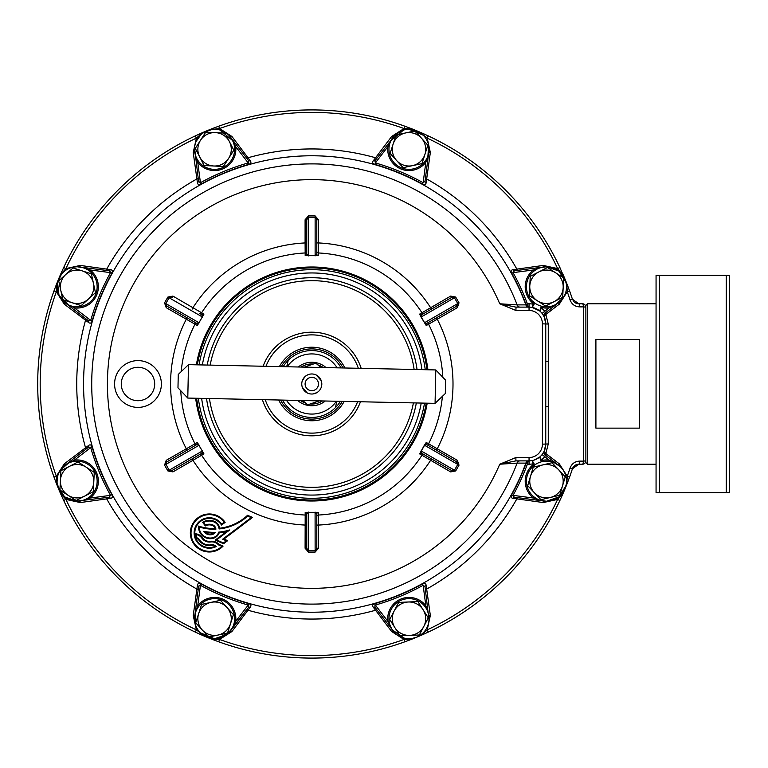 <?xml version="1.0" encoding="UTF-8"?>
<svg xmlns="http://www.w3.org/2000/svg" width="768" height="768" viewBox="0 0 768 768"><rect width="100%" height="100%" fill="white"/><g stroke="black" fill="none" stroke-linecap="round" stroke-linejoin="round"><path stroke-width="1.15" d="M577.718 464.304A6.682 6.682 0 0 1 578.765 464.218L572.41 468.835A274.09 274.09 0 0 1 569.587 477.072L567.427 482.851A274.09 274.09 0 0 1 565.018 488.88L562.454 494.861L565.008 488.88A274.09 274.09 0 0 1 562.454 494.861L559.891 500.477A274.09 274.09 0 0 1 428.266 632.102L422.65 634.666A274.09 274.09 0 0 1 410.64 639.638L404.861 641.798A274.09 274.09 0 0 1 218.717 641.798L212.938 639.638A274.09 274.09 0 0 1 206.909 637.229A274.09 274.09 0 0 0 212.938 639.638L206.899 637.219A274.09 274.09 0 0 1 200.918 634.666L195.312 632.102A274.09 274.09 0 0 1 63.686 500.477L61.123 494.861A274.09 274.09 0 0 1 56.15 482.851L53.99 477.072L56.323 476.237L64.282 463.843L88.358 445.651C90.077 444.25 91.354 444.758 92.179 447.168L88.435 447.235L63.59 466.387M111.84 273.379A228.509 228.509 0 0 0 92.179 320.832C91.411 323.251 90.144 323.76 88.358 322.349L64.282 304.157L56.323 291.763L53.99 290.928A274.09 274.09 0 0 0 53.99 477.072A274.09 274.09 0 0 1 53.99 290.928L56.15 285.149A274.09 274.09 0 0 1 61.123 273.139L63.686 267.523L65.923 268.579L80.314 265.44L110.208 269.606C112.416 269.827 112.954 271.094 111.84 273.379L109.133 270.778L77.405 266.736M419.693 132.048A274.09 274.09 0 0 1 422.65 133.334L428.266 135.898L427.21 138.134L430.339 152.525L426.182 182.419C425.952 184.627 424.694 185.174 422.41 184.051A228.509 228.509 0 0 0 374.957 164.4C372.528 163.632 372.029 162.355 373.44 160.57L391.632 136.493L404.016 128.534L404.861 126.202A274.09 274.09 0 0 0 218.717 126.202L219.552 128.534L231.946 136.493L250.138 160.57C251.539 162.288 251.03 163.565 248.621 164.4A228.509 228.509 0 0 0 201.168 184.051C198.912 185.222 197.654 184.675 197.386 182.419L193.229 152.525L196.358 138.134L195.312 135.898A274.09 274.09 0 0 0 63.686 267.523A274.09 274.09 0 0 1 195.312 135.898L200.918 133.334A274.09 274.09 0 0 1 206.899 130.781A274.09 274.09 0 0 1 209.923 129.542A274.09 274.09 0 0 1 212.938 128.362L218.717 126.202A274.09 274.09 0 0 1 404.861 126.202L410.64 128.362A274.09 274.09 0 0 1 419.683 132.048M215.088 127.536L213.264 128.237M62.064 271.027L61.267 272.813M55.325 480.701L56.026 482.525M198.816 633.725L200.602 634.522M567.494 285.331L562.454 273.139A274.09 274.09 0 0 1 567.427 285.149L569.587 290.928L567.254 291.763L559.296 304.157L545.827 314.477L548.266 324.048L548.266 443.952L545.827 453.523L559.296 463.843L567.254 476.237A271.603 271.603 0 0 0 570.058 468.067C571.795 463.661 574.982 461.338 579.6 461.117L583.363 461.117L583.363 306.883L579.6 306.883C574.992 306.672 571.814 304.358 570.058 299.933A271.603 271.603 0 0 0 567.254 291.763L566.899 286.07L565.008 279.11L567.427 285.149A3.341 1.018 158.9 0 1 566.899 286.07L566.208 283.2M424.762 134.275L422.976 133.478M422.554 633.475L419.789 635.597M415.91 637.517L413.731 638.179M413.453 638.246L412.176 638.669M62.314 494.765L58.55 488.851M58.262 488.122L57.6 485.942M408.48 640.464L410.314 639.763M561.187 494.842L566.179 486.019M566.285 485.76L567.504 482.65M574.685 465.61L572.41 468.835A274.09 274.09 0 0 1 569.587 477.072A274.09 274.09 0 0 0 572.41 468.835A6.682 6.682 0 0 1 576.816 464.515M574.07 301.843L572.41 299.165L578.765 303.782L582.528 303.782A3.341 3.341 0 0 1 585.869 307.123A3.341 3.341 0 0 0 582.528 303.782A3.341 3.341 0 0 1 585.869 307.123L585.869 460.877L583.363 461.117A3.341 0.835 -90 0 1 582.528 464.218L578.765 464.218A3.341 0.835 -90 0 0 579.6 461.117M577.277 303.61L578.765 303.782A6.682 6.682 0 0 1 574.915 302.554M574.09 301.872A6.682 6.682 0 0 1 573.398 301.085M416.736 637.2L419.472 635.798M413.424 129.744L409.718 128.89A3.341 1.018 -68.9 0 1 410.64 128.362L422.65 133.334A3.341 1.018 113.9 0 1 422.928 134.362L413.693 129.811M206.842 130.8L212.938 128.362A3.341 1.018 68.9 0 1 213.859 128.89L204.106 132.202M58.541 279.168L61.123 273.139A3.341 1.018 23.9 0 1 62.15 272.861L57.6 282.096M58.589 488.947L57.12 484.397M206.957 637.248L200.918 634.666A3.341 1.018 -66.1 0 1 200.64 633.638L209.875 638.189M577.056 303.552L578.765 303.782A3.341 0.835 90 0 1 579.6 306.883M575.894 303.13L574.349 302.112M575.117 465.312L576.038 464.803M516.038 307.123L515.894 310.464L499.747 303.782L517.152 304.906L525.859 304.867L525.946 304.31A228.509 228.509 0 0 0 511.738 273.379C510.566 271.123 511.114 269.866 513.37 269.606L543.264 265.44L557.645 268.579A271.603 271.603 0 0 0 427.21 138.134L420.662 132.989M92.179 447.168A228.509 228.509 0 0 0 111.84 494.621C113.011 496.877 112.464 498.134 110.208 498.394L80.314 502.56L65.923 499.421L63.686 500.477A274.09 274.09 0 0 0 195.312 632.102A274.09 274.09 0 0 1 63.686 500.477A274.09 274.09 0 0 0 195.312 632.102L196.358 629.866L193.229 615.475L197.386 585.581C197.616 583.373 198.874 582.826 201.168 583.949A228.509 228.509 0 0 0 248.621 603.6C251.04 604.368 251.549 605.645 250.138 607.43L231.946 631.507L219.552 639.466L218.717 641.798A274.09 274.09 0 0 0 404.861 641.798A274.09 274.09 0 0 1 218.717 641.798A274.09 274.09 0 0 0 404.861 641.798L404.016 639.466L391.632 631.507L373.44 607.43C372.038 605.712 372.538 604.435 374.957 603.6L375.024 607.354L394.166 632.198M563.395 276.01L557.645 268.579L559.891 267.523A274.09 274.09 0 0 0 428.266 135.898A274.09 274.09 0 0 1 559.891 267.523L563.587 276.317M60.182 491.99L62.15 495.139A3.341 1.018 156.1 0 1 61.123 494.861L56.15 482.851A3.341 1.018 -21.1 0 1 56.678 481.93L59.99 491.683M57.514 282.442L56.678 286.07A3.341 1.018 -158.9 0 1 56.15 285.149L58.57 279.11L56.678 286.07L56.323 291.763A271.603 271.603 0 0 0 56.323 476.237L56.678 481.93L58.57 488.89L62.15 495.139L65.923 499.421A271.603 271.603 0 0 0 196.358 629.866L203.702 635.549M203.866 132.346L200.64 134.362A3.341 1.018 -113.9 0 1 200.918 133.334L206.899 130.781L200.64 134.362L196.358 138.134A271.603 271.603 0 0 0 65.923 268.579L62.15 272.861L58.56 279.12A274.09 274.09 0 0 0 56.15 285.149M311.789 500.986A116.986 116.986 0 0 1 195.667 398.227A116.986 116.986 0 0 0 427.19 403.19A116.986 116.986 0 0 1 311.789 500.986M196.387 364.81A116.986 116.986 0 0 1 427.91 369.773A116.986 116.986 0 0 0 196.387 364.81M306.778 253.987L308.448 255.677L315.13 255.677L315.13 217.354L316.8 219.773L316.8 253.987A1.67 1.67 180 0 0 318.384 255.658L305.184 255.658A1.67 1.67 180 0 0 306.778 253.987L306.778 219.773L306.778 242.938L305.098 242.938L305.098 219.773L306.778 219.773L308.448 217.354L308.486 255.898M197.338 325.546L166.214 307.67L164.544 302.851L167.885 297.062L169.142 297.782L165.802 303.571L198.989 322.733L202.33 316.944L169.142 297.782L172.07 297.542L172.906 296.093L201.61 312.768A1.67 1.67 120 0 1 199.373 313.306L201.706 314.65A1.67 1.67 120 0 0 203.942 314.112L197.338 325.546A1.67 1.67 120 0 0 196.685 323.338L167.05 306.23L196.685 323.338L199.2 322.81M203.942 453.888L192.97 460.32L192.134 458.87L201.706 453.35L202.33 451.056L198.49 444.691L196.685 444.662A1.67 1.67 60 0 0 197.338 442.454L203.942 453.888A1.67 1.67 60 0 0 201.706 453.35L172.07 470.458L169.142 470.218L202.502 450.902M316.8 514.013L315.13 512.323L308.448 512.323L308.448 550.646L306.778 548.227L306.778 514.013A1.67 1.67 0 0 0 305.184 512.342L318.384 512.342A1.67 1.67 0 0 0 316.8 514.013L316.8 548.227L315.13 550.646L315.091 512.102M525.946 304.31L527.376 303.782L528.038 306.691A1.67 1.248 -50.4 0 1 527.27 306.691A3.341 3.12 90 0 1 525.859 304.867A228.23 228.23 0 0 0 83.558 384A228.23 228.23 0 0 0 525.859 463.133A3.341 3.12 90 0 1 527.27 461.309L526.099 463.162A1.67 0.518 -168 0 1 527.53 463.162L527.376 464.218L525.859 463.133L517.152 463.094L499.747 464.218L515.894 457.536L529.046 457.536A13.373 13.373 0 0 0 542.419 444.163L542.419 323.837A13.373 13.373 0 0 0 529.046 310.464L515.894 310.464M68.342 304.829L59.011 295.45L57.542 282.298M81.37 267.197L90.115 269.962A21.283 21.283 0 0 1 74.4 307.891L74.554 306.682M67.978 499.075L72.835 500.813M108.998 497.242L75.638 501.216A20.054 20.054 0 0 1 61.92 468.096L62.15 467.837M59.299 471.955L58.954 472.646M57.408 477.37L57.053 482.006M210.23 638.275L214.57 638.746A20.054 20.054 0 0 1 200.918 633.379A20.054 20.054 0 0 0 214.57 638.746L227.126 634.33M195.629 612.115L194.976 622.944A20.054 20.054 0 0 0 218.822 638.294A20.054 20.054 0 0 0 234.173 614.448A20.054 20.054 0 0 0 210.326 599.098A20.054 20.054 0 0 0 194.976 622.944A20.054 20.054 0 0 1 194.573 620.15L194.544 619.651M194.544 617.75L198.547 586.79M195.446 624.73L195.686 625.45M203.798 635.606L206.899 637.219L213.859 639.11L219.552 639.466A271.603 271.603 0 0 0 404.016 639.466L409.718 639.11L416.678 637.219L410.64 639.638A274.09 274.09 0 0 0 416.669 637.219L422.928 633.638L427.21 629.866A271.603 271.603 0 0 0 557.645 499.421L543.264 502.56L513.37 498.394C511.162 498.173 510.614 496.906 511.738 494.621L514.435 497.222L545.539 501.245M398.122 635.539L404.717 638.285M68.352 463.162L60.23 470.362A20.054 20.054 0 0 0 66.24 498.077A20.054 20.054 0 0 0 93.955 492.067A20.054 20.054 0 0 0 87.946 464.352A20.054 20.054 0 0 0 60.23 470.362M390.95 627.437L391.632 628.714M539.904 500.16L546.48 501.264L558.97 496.906L566.026 485.702M390.95 140.554L403.67 129.974M543.206 306.576L543.005 307.776L541.536 308.141L540.845 307.565L543.245 306.355M428.592 153.581L425.827 162.326A21.283 21.283 0 0 1 387.888 146.621L389.107 146.774M231.456 138.48L235.68 146.621A21.283 21.283 0 0 1 197.75 162.326L198.71 161.578M196.685 444.662L167.05 461.77L165.648 463.651L169.142 470.218L167.885 470.938L164.544 465.149L166.214 460.33L195.005 443.798A131.203 131.203 0 0 1 180.758 390.72M426.883 444.662L424.378 445.19L426.24 442.454A1.67 1.67 -60 0 0 426.883 444.662L456.518 461.77L426.883 444.662M459.024 465.149L424.589 445.267L421.248 451.056L421.872 453.35L451.507 470.458L454.435 470.218L457.776 464.429L456.518 461.77L457.354 460.33L459.024 465.149L455.683 470.938L450.672 471.907L421.968 455.232A131.203 131.203 0 0 1 318.384 515.04L318.47 548.227L316.8 548.227M199.219 527.002A11.011 11.011 0 0 0 212.534 537.792A8.333 8.333 0 0 0 218.746 532.118A53.021 53.021 0 0 0 229.766 529.92L216.518 539.952L223.488 542.976L226.339 540.816L222.653 539.213L251.203 517.613L247.69 516.077A49.901 49.901 0 0 1 219.091 528.95A8.333 8.333 0 0 0 214.109 522A11.962 11.962 0 0 0 203.558 522.518L205.574 525.082A8.755 8.755 0 0 1 212.832 524.938A5.126 5.126 0 0 1 215.904 529.181A49.901 49.901 0 0 1 199.219 527.002L198.586 526.09A49.238 49.238 0 0 0 215.117 528.538A4.464 4.464 0 0 0 212.573 525.552A8.093 8.093 0 0 0 205.392 525.926L202.57 522.326A12.634 12.634 0 0 1 214.378 521.386A9.005 9.005 0 0 1 219.677 528.211A49.238 49.238 0 0 0 247.555 515.29L247.69 516.077M215.165 532.32A53.021 53.021 0 0 1 203.722 531.341A7.814 7.814 0 0 0 211.862 534.662A5.126 5.126 0 0 0 215.165 532.32L213.725 533.011A53.693 53.693 0 0 1 205.45 532.33A7.142 7.142 0 0 0 211.728 534.01L211.862 534.662M212.16 544.656A5.962 5.962 0 0 1 216.25 546.547A15.216 15.216 0 0 1 194.141 532.973A15.216 15.216 0 0 1 221.712 524.083L221.549 525.034A14.554 14.554 0 0 0 194.803 532.973A14.554 14.554 0 0 0 215.05 546.374A5.299 5.299 0 0 0 212.227 545.328A12.682 12.682 0 0 1 198.989 540.278A5.155 5.155 0 0 0 196.051 538.186L195.552 533.789L196.31 534.566L196.666 537.677A5.827 5.827 0 0 1 199.536 539.894A12.01 12.01 0 0 0 212.16 544.656L212.227 545.328M195.552 533.789A9.418 9.418 0 0 1 202.512 537.869A8.419 8.419 0 0 0 210.432 541.325A9.398 9.398 0 0 1 218.87 544.32L223.066 546.144A19.008 19.008 0 0 1 190.349 532.973A19.008 19.008 0 0 1 225.13 522.374L224.218 522.221A18.336 18.336 0 0 0 191.021 532.973A18.336 18.336 0 0 0 221.894 546.365L218.467 544.877A8.736 8.736 0 0 0 210.528 541.987A9.091 9.091 0 0 1 201.955 538.253A8.746 8.746 0 0 0 196.31 534.566M203.722 531.341L205.45 532.33M202.512 537.869L201.955 538.253M199.536 539.894L198.989 540.278M215.904 529.181L215.117 528.538M223.066 546.144L221.894 546.365M216.25 546.547L215.05 546.374M210.432 541.325L210.528 541.987M421.872 453.35A1.67 1.67 -60 0 0 419.635 453.888L424.378 445.19M421.872 314.65L421.075 317.098L419.635 314.112A1.67 1.67 -120 0 0 421.872 314.65L451.507 297.542L454.435 297.782L421.248 316.944L424.589 322.733L426.883 323.338A1.67 1.67 -120 0 0 426.24 325.546L421.075 317.098M248.621 164.4L248.198 162.931L235.68 146.621L234.47 146.774M422.41 184.051L423.139 182.717L425.827 162.326L424.858 161.578M557.309 303.667L549.168 307.891L549.014 306.682M232.627 140.563L219.782 129.936M216.816 129.379L214.57 129.254A20.054 20.054 0 0 1 234.624 149.443A20.054 20.054 0 0 1 214.435 169.363A20.054 20.054 0 0 1 194.515 149.174A20.054 20.054 0 0 1 214.714 129.254M225.427 132.442A20.054 20.054 0 0 0 197.712 138.451A20.054 20.054 0 0 0 203.722 166.166A20.054 20.054 0 0 0 231.437 160.157A20.054 20.054 0 0 0 225.427 132.442A20.054 20.054 0 0 1 227.693 134.131M427.949 155.885L428.602 145.056A20.054 20.054 0 0 0 404.755 129.706A20.054 20.054 0 0 0 389.405 153.552A20.054 20.054 0 0 0 413.251 168.902A20.054 20.054 0 0 0 428.602 145.056M406.704 129.379L408.998 129.254A20.054 20.054 0 0 1 422.659 134.621M555.226 304.838L563.347 297.638A20.054 20.054 0 0 0 557.338 269.923A20.054 20.054 0 0 0 529.613 275.933A20.054 20.054 0 0 0 535.622 303.648A20.054 20.054 0 0 0 563.347 297.638M546.845 266.736L547.93 266.784A20.054 20.054 0 0 1 561.648 299.904L561.418 300.163M555.226 463.171L560.755 467.126A20.054 20.054 0 0 1 560.563 495.494A20.054 20.054 0 0 1 532.205 495.293A20.054 20.054 0 0 1 532.397 466.934A20.054 20.054 0 0 1 560.755 467.126M232.618 627.446L231.802 628.963M550.714 500.813L552.797 500.246M553.939 499.834L554.467 499.613M566.064 485.558L566.899 481.93A3.341 1.018 21.1 0 1 567.427 482.851L565.978 485.904M564.922 473.328L564.605 472.618M562.848 469.622L562.253 468.826M545.914 453.59L545.309 455.04L559.978 466.387M560.928 467.299L561.648 468.096M547.93 501.216L546.48 501.264M410.64 639.638A3.341 1.018 68.9 0 1 409.718 639.11L412.282 638.477M413.386 638.266L416.678 637.219L422.928 633.638A3.341 1.018 66.1 0 1 422.65 634.666L416.678 637.219A274.09 274.09 0 0 0 422.65 634.666M427.632 626.122L427.862 625.498M428.765 622.07L428.909 621.082M425.03 586.79L429.005 620.15M248.467 607.469L227.693 633.869M86.093 449.03L85.498 447.581A235.056 235.056 0 0 1 85.498 320.419L86.093 318.97L88.435 320.765L90.72 320.41A230.035 230.035 0 0 1 110.506 272.64L90.115 269.962L89.366 270.931M83.674 267.84L77.098 266.736L72.845 267.187A20.054 20.054 0 0 0 57.494 291.034A20.054 20.054 0 0 0 81.341 306.384A20.054 20.054 0 0 0 96.691 282.538A20.054 20.054 0 0 0 72.845 267.187M374.957 603.6A228.509 228.509 0 0 0 422.41 583.949C424.656 582.778 425.923 583.325 426.182 585.581L430.339 615.475L427.21 629.866L428.266 632.102A274.09 274.09 0 0 0 559.891 500.477L557.645 499.421L561.418 495.139L565.008 488.89L566.899 481.93L567.254 476.237L569.587 477.072A274.09 274.09 0 0 0 572.41 468.835L570.058 468.067M426.883 323.338L456.518 306.23L457.354 307.67L428.573 324.202A131.203 131.203 0 0 1 442.819 377.28M426.24 442.454L457.354 460.33M316.8 219.773L318.47 219.773L318.384 252.96A131.203 131.203 0 0 1 421.968 312.768L450.672 296.093L451.507 297.542M305.184 255.658L305.098 242.938A141.216 141.216 0 0 0 192.97 307.68L192.134 309.13M306.778 548.227L305.098 548.227L305.184 515.04A131.203 131.203 0 0 1 201.61 455.232A1.67 1.67 60 0 0 199.373 454.694M543.245 461.645L540.845 460.435L541.536 459.859L543.005 460.224A21.283 21.283 0 0 1 549.168 460.109L549.014 461.318M543.005 460.224L543.206 461.424M533.472 301.757L534.067 304.378L533.174 304.205L532.522 302.851A21.283 21.283 0 0 1 533.453 269.962L534.202 270.931M532.522 302.851L533.328 301.92M533.328 466.08L532.522 465.149L533.174 463.795L534.067 463.622L533.472 466.243M70.973 267.686L70.33 267.907M58.656 294.672L58.973 295.382M60.73 298.378L61.325 299.174M88.358 322.349A1.67 0.931 127.5 0 0 88.435 320.765L63.59 301.613M62.65 300.701L61.92 299.904M92.179 320.832L90.72 320.41L74.4 307.891L66.259 303.667M80.314 265.44L79.709 266.899M197.386 182.419A1.67 0.931 172.5 0 0 198.566 181.354L198.182 178.435L196.733 179.03A235.056 235.056 0 0 0 106.81 268.944L106.214 270.394M110.208 269.606A1.67 0.931 -82.5 0 1 109.133 270.778M64.886 302.698L64.282 304.157M231.946 631.507L230.486 630.902L246.758 609.696L248.198 610.291A235.056 235.056 0 0 0 375.37 610.291L376.81 609.696M559.978 301.613L545.309 312.96L545.914 314.41M564.307 295.968L564.605 295.373M566.074 282.509L565.008 279.11L561.418 272.861A3.341 1.018 -23.9 0 1 562.454 273.139A274.09 274.09 0 0 1 565.008 279.101L566.054 282.403M553.91 268.157L553.296 267.926M549.85 267.014L548.87 266.87M514.57 270.758L545.539 266.755M566.026 282.298L558.97 271.094L546.71 266.736M429.034 150.25L425.03 181.21M429.005 147.859L429.034 148.349M428.102 143.194L427.882 142.55M419.846 132.432L416.678 130.781L409.718 128.89L404.016 128.534A271.603 271.603 0 0 0 219.552 128.534L211.286 129.523M405.427 129.571L404.477 129.763M404.41 129.782L396.605 133.536M373.44 160.57A1.67 0.931 -142.5 0 0 375.024 160.646L395.885 134.131M229.402 135.802L248.554 160.646L248.198 162.931A230.035 230.035 0 0 0 200.429 182.717L198.566 181.354L194.573 147.85M227.693 134.141L223.152 131.184M218.717 129.686L218.15 129.571M210.23 129.725L206.899 130.781A274.09 274.09 0 0 0 203.885 132.048A274.09 274.09 0 0 0 200.918 133.334M200.966 134.573L196.176 141.331M195.965 141.84L195.706 142.502M194.803 145.93L194.659 146.918M66.259 464.333L74.4 460.109L74.554 461.318M110.208 498.394A1.67 0.931 82.5 0 0 109.133 497.222L110.506 495.36A230.035 230.035 0 0 1 90.72 447.59L74.4 460.109A21.283 21.283 0 0 1 90.115 498.038L81.37 500.803M194.976 614.419L197.75 605.674L198.71 606.422M201.168 583.949L198.566 586.646A1.67 0.931 -172.5 0 0 197.386 585.581M250.138 607.43A1.67 0.931 37.5 0 0 248.554 607.354L248.198 605.069A230.035 230.035 0 0 1 200.429 585.283L197.75 605.674A21.283 21.283 0 0 1 235.68 621.379L231.456 629.52M392.122 629.52L387.888 621.379L389.107 621.226M426.182 585.581A1.67 0.931 -7.5 0 0 425.011 586.646L423.139 585.283A230.035 230.035 0 0 1 375.37 605.069L387.888 621.379A21.283 21.283 0 0 1 425.827 605.674L428.592 614.419M542.198 500.803L533.453 498.038L534.202 497.069M557.309 464.333L549.168 460.109L542.102 454.598L544.291 451.018A3.341 3.341 0 0 0 545.309 455.04L544.714 456.691A20.054 20.054 0 0 1 541.536 459.859L539.741 457.008L540.845 460.435M513.37 269.606A1.67 0.931 -97.5 0 0 514.435 270.778L513.072 272.64A230.035 230.035 0 0 1 527.376 303.782L529.046 303.782L529.046 307.123A16.714 16.714 0 0 1 545.76 323.837L545.76 444.163A16.714 16.714 0 0 1 529.046 460.877L515.894 460.877L499.747 464.218A204.365 204.365 0 0 1 107.424 384A204.365 204.365 0 0 1 499.747 303.782L515.894 307.123L529.046 307.123A16.714 16.714 0 0 1 545.76 323.837L544.291 316.982L542.102 313.402L544.714 311.309L545.827 314.477L544.291 316.982L543.936 316.243M511.738 273.379L513.072 272.64L533.453 269.962L542.198 267.197M375.024 160.646L375.37 162.931A230.035 230.035 0 0 1 423.139 182.717L425.011 181.354A1.67 0.931 7.5 0 0 426.182 182.419M374.957 164.4L375.37 162.931L387.888 146.621L392.122 138.48M201.168 184.051L200.429 182.717L197.75 162.326L194.976 153.581M64.282 463.843L64.886 465.302M88.358 445.651A1.67 0.931 -127.5 0 1 88.435 447.235M111.84 494.621L110.506 495.36L90.115 498.038L89.366 497.069M79.709 501.101L80.314 502.56M198.182 589.565L196.733 588.97A235.056 235.056 0 0 1 106.81 499.056L106.214 497.606M193.229 615.475L194.688 616.08M248.621 603.6L248.198 605.069L235.68 621.379L234.47 621.226M213.782 638.736L213.859 639.11A3.341 1.018 111.1 0 1 212.938 639.638M391.632 631.507L393.091 630.902M373.44 607.43A1.67 0.931 142.5 0 1 375.024 607.354M422.41 583.949L423.139 585.283L425.827 605.674L424.858 606.422M428.88 616.08L430.339 615.475M517.354 497.606L516.758 499.056A235.056 235.056 0 0 1 426.835 588.97L425.395 589.565M566.054 485.597L565.008 488.89A274.09 274.09 0 0 1 562.454 494.861A3.341 1.018 -156.1 0 1 561.418 495.139L561.206 494.822M543.264 502.56L543.859 501.101M513.37 498.394A1.67 0.931 97.5 0 1 514.435 497.222M558.691 465.302L559.296 463.843M559.296 304.157L558.691 302.698M543.859 266.899L543.264 265.44M425.395 178.435L426.835 179.03A235.056 235.056 0 0 1 516.758 268.944L517.354 270.394M430.339 152.525L428.88 151.92M393.091 137.098L391.632 136.493M246.758 158.304L248.198 157.709A235.056 235.056 0 0 1 375.37 157.709L376.81 158.304M231.946 136.493L230.486 137.098M250.138 160.57A1.67 0.931 -37.5 0 1 248.554 160.646M194.688 151.92L193.229 152.525M582.528 303.782A3.341 0.835 90 0 1 583.363 306.883L585.869 307.123L585.869 460.877A3.341 3.341 0 0 1 582.528 464.218A3.341 3.341 0 0 0 585.869 460.877L585.869 462.547L587.539 464.218L587.539 303.782L656.064 303.782M559.891 500.477A274.09 274.09 0 0 1 428.266 632.102A274.09 274.09 0 0 0 559.891 500.477M572.41 299.165A274.09 274.09 0 0 0 569.587 290.928A274.09 274.09 0 0 1 572.41 299.165L570.058 299.933M544.282 451.037L545.76 444.163A16.714 16.714 0 0 1 529.046 460.877L529.046 464.218A20.054 20.054 0 0 0 533.174 463.795L532.128 460.589L533.52 460.272M534.125 460.09L539.741 457.008M543.005 307.776A21.283 21.283 0 0 0 549.168 307.891L544.714 311.309A20.054 20.054 0 0 0 541.536 308.141L539.741 310.992L532.128 307.411L534.067 304.378M520.08 460.877A3.341 3.11 -90 0 0 517.152 463.094A220.061 220.061 0 0 1 91.718 384A220.061 220.061 0 0 1 517.152 304.906A3.341 3.11 90 0 0 520.08 307.123M528.038 461.309L527.27 461.309A1.67 1.248 -129.6 0 1 528.038 461.309L527.53 463.162M532.128 460.589L534.067 463.622M545.309 455.04L545.827 453.523L544.291 451.018L544.061 451.757M544.387 453.936L545.146 454.896M542.419 444.163L548.266 443.952M542.419 323.837L548.266 324.048M544.061 316.243L544.262 316.906M544.291 316.982A3.341 3.341 0 0 1 545.309 312.96A3.341 3.341 0 0 0 544.291 316.982L545.146 313.104M539.741 310.992L540.845 307.565M532.128 307.411L533.174 304.205A20.054 20.054 0 0 0 529.046 303.782M527.53 304.838A1.67 0.518 -12 0 1 526.099 304.838L527.27 306.691L528.038 306.691M515.894 460.877L515.894 457.536M308.486 512.102L306.778 514.013M164.544 302.851L165.802 303.571L167.05 306.23L166.214 307.67M202.502 317.098L201.706 314.65M315.091 255.898L316.8 253.987M456.518 306.23L457.776 303.571L454.435 297.782L455.683 297.062L459.024 302.851L457.354 307.67M164.544 465.149L199.2 445.19M306.778 525.062L305.098 525.062A141.216 141.216 0 0 1 192.97 460.32L172.906 471.907L172.07 470.458M167.05 461.77L166.214 460.33M459.024 302.851L424.378 322.81M455.683 470.938L421.075 450.902M451.507 470.458L450.672 471.907M221.712 524.083L224.218 522.221M196.666 537.677L196.051 538.186M218.87 544.32L218.467 544.877M219.091 528.95L219.677 528.211M247.555 515.29L252.518 517.45L251.203 517.613M203.558 522.518L202.57 522.326M252.518 517.45L223.968 539.059L222.653 539.213M205.574 525.082L205.392 525.926M223.968 539.059L227.654 540.662L226.339 540.816M227.654 540.662L223.574 543.744L223.488 542.976M223.574 543.744L215.203 540.106L216.518 539.952M215.203 540.106L226.579 531.504L229.766 529.92M226.579 531.504A53.693 53.693 0 0 1 219.245 532.742L218.746 532.118M200.918 634.666A274.09 274.09 0 0 0 206.899 637.219L203.837 635.626M563.414 491.952L565.018 488.88A274.09 274.09 0 0 0 567.427 482.851M567.427 285.149A274.09 274.09 0 0 0 565.008 279.12L563.414 276.048M422.65 133.334A274.09 274.09 0 0 0 416.678 130.781L419.741 132.374M416.659 130.771A274.09 274.09 0 0 0 410.64 128.362M212.938 128.362A274.09 274.09 0 0 0 206.899 130.781L210.192 129.734M61.123 273.139A274.09 274.09 0 0 0 58.57 279.11L60.154 276.048M56.15 482.851A274.09 274.09 0 0 0 61.123 494.861M306.298 392.39A10.032 10.032 0 0 1 303.398 378.509A10.032 10.032 0 0 1 317.28 375.61A10.032 10.032 0 0 1 320.179 389.491A10.032 10.032 0 0 1 306.298 392.39L306.854 392.726M315.446 378.403A6.682 6.682 0 0 1 317.376 387.658A6.682 6.682 0 0 1 308.122 389.597A6.682 6.682 0 0 1 306.192 380.342A6.682 6.682 0 0 1 315.446 378.403M310.166 403.987A20.054 20.054 0 0 0 322.512 400.944M323.232 367.526A20.054 20.054 0 0 0 317.818 364.877M336.883 401.251L335.347 407.712A33.427 33.427 0 0 1 282.49 400.09A33.427 33.427 0 0 0 318.269 416.794M286.694 366.749L288.23 360.288A33.427 33.427 0 0 0 283.2 366.672M288.23 360.288A33.427 33.427 0 0 1 341.088 367.91M325.306 401.002A21.725 21.725 0 0 1 297.552 400.416M298.262 366.998A21.725 21.725 0 0 1 326.026 367.584M313.402 364.013A20.054 20.054 0 0 0 301.066 367.056M300.346 400.474A20.054 20.054 0 0 0 305.75 403.123M337.152 367.824A30.086 30.086 0 0 0 287.136 366.758M335.347 407.712A33.427 33.427 0 0 0 340.368 401.328M286.426 400.176A30.086 30.086 0 0 0 336.432 401.242M421.219 403.056A111.082 111.082 0 0 1 201.638 398.362M202.358 364.944A111.082 111.082 0 0 1 421.93 369.638M265.968 366.298A49.123 49.123 0 0 1 358.33 368.285M357.61 401.702A49.123 49.123 0 0 1 265.248 399.715M263.117 366.24A51.811 51.811 0 0 1 361.171 368.342M360.461 401.76A51.811 51.811 0 0 1 262.397 399.658M280.579 400.051A35.098 35.098 0 0 0 342.288 401.366M342.998 367.949A35.098 35.098 0 0 0 281.29 366.634M344.17 401.414A36.768 36.768 0 0 1 278.688 400.003M279.398 366.586A36.768 36.768 0 0 1 344.89 367.997M302.765 400.522L307.709 404.832L319.248 400.877M320.803 367.478L315.859 363.168L304.33 367.123M562.704 297.235L563.645 277.958L547.421 267.514L530.256 276.336L529.315 295.613L545.539 306.058L562.704 297.235M538.838 271.92A16.714 16.714 0 0 1 563.174 287.597A16.714 16.714 0 0 1 537.427 300.835A16.714 16.714 0 0 1 538.838 271.92M195.715 622.781L208.675 637.066L218.112 635.03L227.539 632.986L233.434 614.611L220.464 600.317L201.61 604.397L195.715 622.781M230.486 623.798A16.714 16.714 0 0 1 202.195 629.923A16.714 16.714 0 0 1 211.037 602.362A16.714 16.714 0 0 1 230.486 623.798M60.874 470.765L59.933 490.042L76.157 500.486L93.322 491.664L94.253 472.387L78.029 461.942L60.874 470.765M84.739 496.08A16.714 16.714 0 0 1 60.403 480.403A16.714 16.714 0 0 1 86.141 467.165A16.714 16.714 0 0 1 84.739 496.08M73.008 267.926L58.714 280.896L62.803 299.75L81.178 305.645L95.472 292.685L91.382 273.821L73.008 267.926M71.99 302.698A16.714 16.714 0 0 1 65.866 274.406A16.714 16.714 0 0 1 93.427 283.248A16.714 16.714 0 0 1 71.99 302.698M225.024 133.085L205.747 132.144L195.302 148.368L204.125 165.533L223.402 166.464L233.846 150.24L225.024 133.085M199.709 156.95A16.714 16.714 0 0 1 215.386 132.614A16.714 16.714 0 0 1 228.624 158.352A16.714 16.714 0 0 1 199.709 156.95M427.862 145.219L414.893 130.934L405.466 132.97L396.029 135.014L390.134 153.389L403.104 167.683L421.968 163.603L427.862 145.219M393.082 144.202A16.714 16.714 0 0 1 421.382 138.077A16.714 16.714 0 0 1 412.541 165.638A16.714 16.714 0 0 1 393.082 144.202M419.357 634.982L428.285 617.875L417.926 601.584L398.65 602.41L389.722 619.517L400.07 635.798L419.357 634.982M408.288 601.997A16.714 16.714 0 0 1 423.821 626.429A16.714 16.714 0 0 1 394.896 627.658A16.714 16.714 0 0 1 408.288 601.997M540.931 499.699L559.718 495.254L565.258 476.774L552.029 462.73L533.251 467.165L527.702 485.654L540.931 499.699M558.643 469.757A16.714 16.714 0 0 1 550.32 497.482A16.714 16.714 0 0 1 530.477 476.41A16.714 16.714 0 0 1 558.643 469.757M526.426 286.646A20.054 20.054 0 0 1 546.614 266.736A20.054 20.054 0 0 1 566.534 286.925A20.054 20.054 0 0 1 546.346 306.845A20.054 20.054 0 0 1 526.426 286.646M228.854 604.608A20.054 20.054 0 0 1 228.662 632.966A20.054 20.054 0 0 1 200.294 632.774A20.054 20.054 0 0 1 200.486 604.416A20.054 20.054 0 0 1 228.854 604.608M97.152 481.354A20.054 20.054 0 0 1 76.954 501.264A20.054 20.054 0 0 1 57.043 481.075A20.054 20.054 0 0 1 77.232 461.155A20.054 20.054 0 0 1 97.152 481.354M91.181 301.066A20.054 20.054 0 0 1 62.813 300.874A20.054 20.054 0 0 1 63.014 272.506A20.054 20.054 0 0 1 91.373 272.707A20.054 20.054 0 0 1 91.181 301.066M394.723 163.392A20.054 20.054 0 0 1 394.915 135.034A20.054 20.054 0 0 1 423.274 135.226A20.054 20.054 0 0 1 423.082 163.584A20.054 20.054 0 0 1 394.723 163.392M423.274 604.608A20.054 20.054 0 0 1 423.082 632.966A20.054 20.054 0 0 1 394.723 632.774A20.054 20.054 0 0 1 394.915 604.416A20.054 20.054 0 0 1 423.274 604.608M137.981 360.605A23.395 23.395 0 0 1 161.376 384A23.395 23.395 0 0 1 137.981 407.395A23.395 23.395 0 0 1 114.576 384A23.395 23.395 0 0 1 137.981 360.605A23.395 23.395 0 0 0 114.576 384A23.395 23.395 0 0 0 137.981 407.395M595.901 339.446L595.901 428.141L639.35 428.141L639.35 339.446L595.901 339.446M585.869 305.453L587.539 303.782M656.064 492.634L656.064 275.366L729.6 275.366L729.6 492.634L656.064 492.634M726.259 275.366L726.259 492.634L729.6 492.634M659.405 492.634L659.405 275.366L656.064 275.366M310.166 393.898L309.379 393.734M304.752 391.142L303.37 389.443M303.331 389.395L302.554 387.917M302.467 380.304L303.005 379.152M305.098 376.531L306.346 375.571M316.752 375.293L317.28 375.61M318.97 377.002L321.024 380.102M321.101 387.725L320.141 389.558M319.382 390.547L318.941 391.027M435.072 403.354L435.792 369.936L445.603 380.179L445.315 393.542L435.072 403.354L187.786 398.064L177.974 387.821L178.262 374.458L188.496 364.646L187.786 398.064M435.792 369.936L188.496 364.646M312.989 393.955L316.934 392.602M321.254 380.698L316.33 375.062M309.994 374.131L308.17 374.65M308.093 374.678L306.634 375.398M304.973 376.646L302.246 380.899M302.323 387.312L307.248 392.947M203.942 314.112L201.61 312.768A131.203 131.203 0 0 1 305.184 252.96A1.67 1.67 180 0 0 306.778 251.299M181.162 371.674A131.203 131.203 0 0 1 195.005 324.202A1.67 1.67 120 0 0 194.352 321.994M194.352 446.006A1.67 1.67 60 0 0 195.005 443.798L197.338 442.454M306.778 516.701A1.67 1.67 0 0 0 305.184 515.04L305.184 512.342M75.638 501.216A20.054 20.054 0 0 1 61.92 468.096M194.976 622.944A20.054 20.054 0 0 1 194.573 620.15M212.534 537.792L212.669 538.445A11.683 11.683 0 0 1 198.586 526.09M318.384 512.342L318.384 515.04A1.67 1.67 0 0 0 316.8 516.701M424.205 454.694A1.67 1.67 -60 0 0 421.968 455.232L419.635 453.888M442.406 396.326A131.203 131.203 0 0 1 428.573 443.798A1.67 1.67 -60 0 0 429.216 446.006M429.216 321.994A1.67 1.67 -120 0 0 428.573 324.202L426.24 325.546M419.635 314.112L421.968 312.768A1.67 1.67 -120 0 0 424.205 313.306M316.8 251.299A1.67 1.67 180 0 0 318.384 252.96L318.384 255.658M511.738 494.621A228.509 228.509 0 0 0 525.946 463.69M225.13 522.374L221.549 525.034M219.245 532.742A9.005 9.005 0 0 1 212.669 538.445M436.454 317.808L437.29 319.258A141.216 141.216 0 0 1 437.29 448.742L436.454 450.192M431.443 458.87L430.608 460.32A141.216 141.216 0 0 1 318.47 525.062L316.8 525.062M318.47 548.227L315.13 552.086L308.448 552.086L305.098 548.227M172.906 471.907L167.885 470.938M187.123 450.192L186.288 448.742A141.216 141.216 0 0 1 186.288 319.258L187.123 317.808M167.885 297.062L172.906 296.093M305.098 219.773L308.448 215.914L315.13 215.914L318.47 219.773M316.8 242.938L318.47 242.938A141.216 141.216 0 0 1 430.608 307.68L431.443 309.13M450.672 296.093L455.683 297.062M529.046 464.218L527.376 464.218A230.035 230.035 0 0 1 513.072 495.36L533.453 498.038A21.283 21.283 0 0 1 532.522 465.149M545.76 406.579L548.246 406.493M545.76 361.421L548.246 361.507M529.046 307.123L529.046 310.464M529.046 460.877L529.046 457.536M308.448 552.086L308.448 550.646L315.13 550.646L315.13 552.086M315.13 215.914L315.13 217.354L308.448 217.354L308.448 215.914M211.728 534.01A4.464 4.464 0 0 0 213.725 533.011M214.109 522L214.378 521.386M212.832 524.938L212.573 525.552M416.333 402.96A106.253 106.253 0 0 1 206.525 398.458M207.235 365.04A106.253 106.253 0 0 1 417.053 369.542M197.357 364.829A116.016 116.016 0 0 1 426.931 369.754M426.211 403.171A116.016 116.016 0 0 1 196.646 398.246M414.125 369.475A103.363 103.363 0 0 0 210.173 365.107M209.453 398.525A103.363 103.363 0 0 0 413.405 402.893M198.336 398.285A114.355 114.355 0 0 0 424.522 403.133M425.242 369.715A114.355 114.355 0 0 0 199.046 364.867M137.981 400.714A16.714 16.714 0 0 0 154.685 384A16.714 16.714 0 0 0 137.981 367.286A16.714 16.714 0 0 0 121.267 384A16.714 16.714 0 0 0 137.981 400.714M83.674 500.16L77.098 501.264L64.598 496.906L57.542 485.702M200.294 632.774L214.57 638.746L216.365 638.669M392.4 629.952L404.15 638.15M406.906 638.64L408.998 638.746M546.48 266.736L539.904 267.84M423.274 135.226L408.998 129.254M230.573 630.778L218.659 638.333M57.523 282.403L58.56 279.12M58.57 488.89L57.523 485.597M210.192 638.266L206.909 637.229M413.386 129.734L416.678 130.781M203.837 132.374L206.89 130.781M656.064 464.218L587.539 464.218"/></g></svg>
